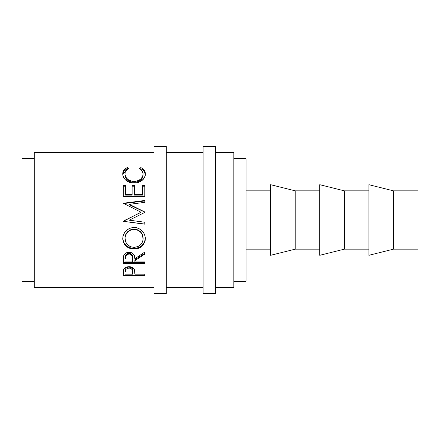 <?xml version="1.0" encoding="UTF-8"?>
<svg xmlns="http://www.w3.org/2000/svg" width="440" height="440" viewBox="0 0 440 440"><rect width="100%" height="100%" fill="white"/><g stroke="black" fill="none" stroke-linecap="round" stroke-linejoin="round"><path stroke-width="0.66" d="M154 293.673L166.281 293.673L166.281 146.328L154 146.328L154 293.673L154 146.328L166.281 146.328L166.281 293.673L154 293.673M203.115 293.673L215.397 293.673L215.397 146.328L203.115 146.328L203.115 293.673L203.115 146.328L215.397 146.328L215.397 293.673L203.115 293.673M393.443 249.161L418 249.161L418 190.839L393.443 190.839L393.443 249.161L393.443 190.839L368.885 184.696L368.885 255.305L393.443 249.161L368.885 255.305L368.885 184.696L393.443 190.839L418 190.839L418 249.161L393.443 249.161M344.327 249.161L368.885 249.161L344.327 249.161L344.327 190.839L344.327 249.161L319.77 255.305L344.327 249.161M368.885 190.839L344.327 190.839L319.77 184.696L319.77 255.305L319.77 184.696L344.327 190.839L368.885 190.839M295.207 249.161L319.77 249.161L295.207 249.161L295.207 190.839L295.207 249.161L270.649 255.305L295.207 249.161M319.77 190.839L295.207 190.839L270.649 184.696L270.649 255.305L270.649 184.696L295.207 190.839L319.77 190.839M246.092 249.161L270.649 249.161L246.092 249.161M270.649 190.839L246.092 190.839L270.649 190.839M233.816 281.397L246.092 281.397L246.092 158.604L233.816 158.604L246.092 158.604L246.092 281.397L233.816 281.397M22 281.397L34.282 281.397L22 281.397L22 158.604L22 281.397M34.282 158.604L22 158.604L34.282 158.604M215.397 287.534L233.816 287.534L233.816 152.465L215.397 152.465L233.816 152.465L233.816 287.534L215.397 287.534M166.281 287.534L203.115 287.534L166.281 287.534M203.115 152.465L166.281 152.465L203.115 152.465M34.282 287.534L154 287.534L34.282 287.534L34.282 152.465L154 152.465L34.282 152.465L34.282 287.534M144.793 275.291L123.305 275.291L123.354 271.166L123.921 268.978L126.379 267.113L129.069 266.695L132.6 267.493L133.826 268.494L134.645 270.16L134.871 274.164L144.793 274.164L144.793 275.291L144.793 274.164L134.871 274.164L134.519 269.693C133.749 267.768 131.929 266.767 129.069 266.695C126.264 266.772 124.454 267.729 123.624 269.577L123.305 275.291L144.793 275.291L144.793 274.164M144.793 263.412L123.305 263.412L123.596 256.009L124.289 254.518L126.319 252.835L129.047 252.274L131.687 252.786L133.694 254.342L134.299 255.382L134.871 258.748L144.793 252.032L144.793 254.111L134.871 260.678L134.871 261.916L144.793 261.916L144.793 263.412L144.793 261.916L134.871 261.916L134.871 260.678L144.793 254.111L144.793 252.032L134.871 258.748C135.151 255.03 133.21 252.874 129.047 252.274C126.181 252.401 124.361 253.649 123.596 256.009L123.305 263.412L144.793 263.412M122.804 239.729L122.936 236.506L123.536 234.399L125.983 230.747L129.657 228.278L132.913 227.513L136.251 227.656L138.391 228.267L142.048 230.709L144.524 234.284L145.294 237.424L145.151 240.614L144.546 242.632L142.109 246.054L138.468 248.331L135.251 249.04L131.934 248.903L129.805 248.347L126.099 246.164L123.618 242.776L122.804 239.729M144.793 224.076L123.305 221.304L144.793 224.076L144.793 222.228L129.294 220.176L144.793 212.405L144.793 211.976L129.327 204.341L144.793 211.976L144.793 212.405L129.294 220.176L144.793 222.228L144.793 224.169L123.305 221.337L140.932 212.207L123.305 203.236L144.793 200.486L144.793 202.351L129.327 204.341L129.327 204.699L144.793 212.157L129.327 204.699L129.327 204.341L144.793 202.351L144.793 200.931L123.305 203.615L144.793 200.931M144.793 196.312L123.305 196.312L123.305 185.399L125.505 185.399L125.505 195.096L132.116 195.096L132.116 185.399L134.321 185.399L134.321 195.096L142.588 195.096L142.588 185.399L144.793 185.399L144.793 196.312L123.305 196.312L123.305 185.399L125.505 185.399L125.505 194.513L132.116 194.513L132.116 185.399L134.321 185.399L134.321 194.513L142.588 194.513L142.588 185.399L144.793 185.399L144.793 196.312L144.793 186.186L142.588 186.186L144.793 186.186M126.715 167.838L127.248 167.574L128.535 168.657L125.835 170.984L125.169 172.464L124.993 174.735L126.407 178.041L128.882 180.169L132.242 181.33L134.992 181.434L137.676 180.889L140.657 179.152L142.555 176.688L143.138 173.965L142.23 170.951L139.557 168.657L140.833 167.574L142.786 168.762L144.221 170.269L145.079 172.029L145.294 174.867L144.469 177.628L142.043 180.477L138.006 182.518L133.92 183.062L129.542 182.364L125.884 180.274L124.504 178.871L122.931 175.632L122.815 172.992L123.855 170.274L126.715 167.838M124.955 175.104L124.955 174.059C124.949 171.754 126.143 169.956 128.535 168.657L127.248 167.574C124.229 169.043 122.733 171.177 122.749 173.971C123.233 179.333 126.957 182.364 133.92 183.062C136.818 183.079 139.37 182.331 141.587 180.813C144.166 178.849 145.42 176.561 145.343 173.954C145.343 171.171 143.841 169.048 140.833 167.574L139.557 168.657C141.916 169.95 143.11 171.721 143.138 173.965C142.819 178.376 139.793 180.879 134.068 181.467C128.392 180.901 125.356 178.431 124.955 174.059L124.955 175.104C125.356 179.377 128.392 181.786 134.068 182.341L134.068 181.467L134.068 182.341C139.793 181.775 142.813 179.328 143.138 175.01L142.555 177.672L140.657 180.081L137.676 181.775L134.068 182.341L130.488 181.786L127.507 180.125L125.598 177.744L124.955 175.104M145.327 174.521L144.221 171.402L141.867 169.306L140.833 168.768L140.36 169.153L140.833 168.768L140.833 167.574L140.833 168.768C143.841 170.203 145.343 172.282 145.343 174.999M122.771 174.449L127.248 168.768L127.248 167.574L127.248 168.768L127.71 169.147L127.248 168.768L126.203 169.301L123.855 171.407L122.766 174.537M143.083 174.235L143.138 175.01M123.305 186.186L125.505 186.186L123.305 186.186L123.305 196.312M125.505 194.513L125.505 195.096L132.116 195.096L132.116 194.513L125.505 194.513M132.116 186.186L134.321 186.186L132.116 186.186M134.321 194.513L134.321 195.096L142.588 195.096L142.588 194.513L134.321 194.513M123.305 203.615L123.305 203.236L144.793 200.486L144.793 202.351M123.305 203.236L140.932 212.207L123.305 221.337L144.793 224.169L144.793 222.228M125.406 220L140.932 212.382L125.406 220M129.294 220.176L129.646 220M145.343 238.497C144.711 231.798 140.943 228.118 134.041 227.464C127.072 228.124 123.31 231.858 122.749 238.667C123.442 245.163 127.243 248.633 134.139 249.084C141.02 248.556 144.755 245.031 145.343 238.497M145.343 238.079C144.755 244.464 141.02 247.913 134.139 248.424L134.139 249.084L134.139 248.424C127.237 247.979 123.442 244.585 122.749 238.238L123.618 242.259L126.099 245.57L129.805 247.704L134.139 248.424L138.468 247.687L142.109 245.46L144.546 242.115L145.343 238.079M143.099 237.292L143.138 238.573C142.703 243.92 139.7 246.84 134.134 247.335C128.519 246.879 125.461 243.958 124.955 238.573C125.406 233.057 128.43 229.988 134.035 229.378C139.684 229.961 142.72 233.024 143.138 238.573L143.138 238.15C142.714 232.722 139.684 229.73 134.035 229.163L137.594 229.829L140.575 231.82L142.489 234.773L143.099 237.292M133.128 229.202L134.035 229.163C128.43 229.763 125.406 232.76 124.955 238.15L125.626 234.79L127.54 231.847L130.488 229.84L133.128 229.202M124.955 238.15L124.955 238.573L124.955 238.15M144.793 253.336L134.871 259.754L144.793 253.336L144.793 252.032M134.871 259.754L134.871 260.678L134.871 259.754M144.793 262.422L123.305 262.422L144.793 262.422L144.793 261.916M123.305 262.422L123.305 260.029M126.55 254.133L128.117 253.292L130.02 253.297M130.862 253.616L132.132 254.804L132.699 257.879C133.089 255.321 131.868 253.754 129.047 253.181C126.291 253.743 125.109 255.282 125.505 257.807L126.06 254.722M129.047 253.181L129.047 253.957C131.874 254.556 133.095 256.157 132.699 258.764L132.671 261.916L125.505 261.916L132.671 261.916L132.451 256.377L130.873 254.403L129.047 253.957L129.047 253.181M125.505 257.807L125.505 258.682C125.103 256.113 126.28 254.54 129.047 253.957L126.55 254.931L125.725 256.344L125.505 258.682L125.505 257.807M134.871 274.038L132.671 274.038L134.871 274.038M123.305 274.038L125.505 274.038L123.305 274.038L123.305 272.767M128.612 266.998L131.615 267.724L132.473 268.835L132.715 270.644C133.095 268.653 131.879 267.427 129.074 266.976L129.074 268.065C131.885 268.538 133.095 269.797 132.715 271.832L132.671 274.164L125.505 274.164L132.671 274.164L132.473 269.973L130.883 268.416L129.074 268.065L129.074 266.976C126.324 267.405 125.136 268.598 125.505 270.551L126.055 268.202L128.612 266.998M125.505 270.551L125.505 271.728C125.131 269.737 126.319 268.521 129.074 268.065L127.314 268.411L126.055 269.319L125.505 271.728L125.505 270.551M133.227 247.297L137.649 246.697L140.569 244.772L142.505 241.945L143.105 239.437L142.489 235.114L140.575 232.095L137.594 230.06L134.948 229.416L130.488 230.065L127.54 232.122L125.626 235.131L124.993 237.699L125.648 241.956L127.606 244.811L130.581 246.703L133.227 247.297M132.699 258.753L132.699 257.873M132.715 271.827L132.715 270.644"/></g></svg>

